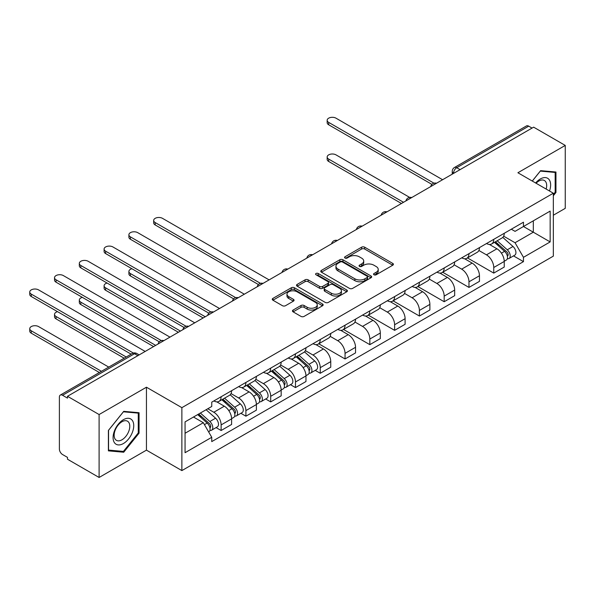 <?xml version="1.0" encoding="UTF-8"?>
<svg xmlns="http://www.w3.org/2000/svg" width="595" height="595" viewBox="0 0 595 595"><rect width="100%" height="100%" fill="white"/><g stroke="black" fill="none" stroke-linecap="round" stroke-linejoin="round"><path stroke-width="0.89" d="M374.01 274.778A1.547 0.892 0 0 0 376.189 274.778L392.76 265.214A2.209 1.272 0 0 0 393.407 264.314A2.209 1.272 0 0 0 392.76 263.414L364.69 247.208A2.209 1.272 0 0 0 361.567 247.208L345.003 256.772A1.547 0.892 0 0 0 344.55 257.404A1.547 0.892 0 0 0 345.003 258.037A1.547 0.892 0 0 0 347.183 258.037L349.325 256.795A7.058 4.076 0 0 1 359.306 256.795L361.648 258.148A7.058 4.076 0 0 1 363.716 261.026A7.058 4.076 0 0 1 361.648 263.905L359.506 265.147A1.547 0.892 0 0 0 359.053 265.779A1.547 0.892 0 0 0 359.506 266.404A1.547 0.892 0 0 0 361.686 266.404L363.828 265.169A7.058 4.076 0 0 1 373.809 265.169L376.152 266.523A7.058 4.076 0 0 1 378.219 269.401A7.058 4.076 0 0 1 376.152 272.279L374.01 273.522A1.547 0.892 0 0 0 373.556 274.146A1.547 0.892 0 0 0 374.01 274.778L374.01 273.522M293.104 310.055A2.209 1.272 0 0 0 292.465 310.954A2.209 1.272 0 0 0 293.104 311.854L300.981 316.399A2.209 1.272 0 0 0 304.105 316.399L322.505 305.778A2.209 1.272 0 0 0 323.152 304.878A2.209 1.272 0 0 0 322.505 303.978L294.436 287.764A2.209 1.272 0 0 0 291.312 287.764L272.912 298.392A2.209 1.272 0 0 0 272.265 299.292A2.209 1.272 0 0 0 272.912 300.192L282.424 305.689A2.209 1.272 0 0 0 285.548 305.689L293.417 301.137A2.209 1.272 0 0 0 294.064 300.237A2.209 1.272 0 0 0 293.417 299.337L288.701 296.615A5.898 3.406 0 0 1 286.976 294.205A5.898 3.406 0 0 1 290.613 291.059A5.898 3.406 0 0 1 297.046 291.795L315.529 302.468A5.898 3.406 0 0 1 317.254 304.878A5.898 3.406 0 0 1 313.61 308.024A5.898 3.406 0 0 1 307.184 307.28L304.105 305.503A2.209 1.272 0 0 0 300.981 305.503L293.104 310.055L293.104 311.854M181.877 407.664L146.452 387.211L99.105 414.544L67.488 396.292L533.633 127.166L565.25 145.418L517.903 172.751L553.335 193.211L181.877 407.664L181.877 470.593L553.335 256.133L553.335 193.211M349.481 288.397A2.209 1.272 0 0 0 352.604 288.397L371.005 277.776A2.209 1.272 0 0 0 371.652 276.876A2.209 1.272 0 0 0 371.005 275.976L342.936 259.77A2.209 1.272 0 0 0 339.812 259.77L321.412 270.39A2.209 1.272 0 0 0 320.764 271.29A2.209 1.272 0 0 0 321.412 272.19L349.481 288.397M316.652 275.113A1.547 0.892 0 0 1 318.213 275.329L346.729 291.788L328.351 302.401A2.209 1.272 0 0 1 325.234 302.401L297.165 286.195L297.165 284.395A2.209 1.272 0 0 0 296.518 285.295A2.209 1.272 0 0 0 297.165 286.195M297.165 284.395L305.042 279.843A2.209 1.272 0 0 1 308.158 279.843L319.545 286.418A2.209 1.272 0 0 0 322.661 286.418L327.882 283.399A2.209 1.272 0 0 0 328.529 282.499A2.209 1.272 0 0 0 327.882 281.599L316.034 274.756A1.547 0.892 0 0 1 315.581 274.124A1.547 0.892 0 0 1 316.533 273.306A1.547 0.892 0 0 1 318.213 273.499L346.751 289.973A2.209 1.272 0 0 1 347.398 290.873A2.209 1.272 0 0 1 346.751 291.773L346.751 289.973M99.105 414.544L99.105 477.473L67.488 459.221L67.488 457.384L62.564 454.543A4.492 2.596 -120 0 1 59.388 449.039L59.388 397.118A4.492 2.596 -120 0 1 60.318 395.058L132.283 353.504A4.492 2.596 60 0 1 134.537 353.728L62.564 395.281A4.492 2.596 -120 0 0 60.318 395.058M553.335 215.226L565.25 208.347L565.25 145.418M99.105 477.473L146.452 450.14L181.877 470.593M67.488 396.292L67.488 398.129L62.564 395.281M460.076 169.635L456.737 167.708A4.492 2.596 60 0 0 454.491 167.485L526.463 125.932A4.492 2.596 60 0 1 528.71 126.155L456.737 167.708A4.492 2.596 120 0 0 453.561 173.212L453.561 173.398M532.042 128.081L528.71 126.155M493.753 239.346A10.338 5.965 60 0 1 491.611 243.987L502.098 237.933A10.338 5.965 -120 0 0 504.24 233.292M478.871 250.48L486.45 254.846A10.338 5.965 60 0 1 493.753 267.505L504.24 261.45A10.338 5.965 -120 0 0 496.929 248.792L489.425 244.463M504.24 261.45L504.24 267.051L493.753 273.105L467.469 257.925M491.611 243.987A10.338 5.965 60 0 1 486.524 243.519M493.753 267.505L493.753 273.105M468.972 253.656A10.338 5.965 60 0 1 466.83 258.297L477.316 252.243A10.338 5.965 -120 0 0 479.458 247.602M442.687 272.235L468.972 287.415L479.458 281.361L479.458 275.76A10.338 5.965 -120 0 0 472.147 263.102L464.643 258.773M466.83 258.297A10.338 5.965 60 0 1 461.742 257.828M454.089 264.79L461.661 269.156A10.338 5.965 60 0 1 468.972 281.814L468.972 287.415M444.182 267.966A10.338 5.965 60 0 1 442.048 272.607L452.527 266.553A10.338 5.965 -120 0 0 454.669 261.912M417.898 286.545L444.182 301.725L454.669 295.67L454.669 290.07A10.338 5.965 -120 0 0 447.366 277.411L439.861 273.083M442.048 272.607A10.338 5.965 60 0 1 436.961 272.138M429.307 279.092L436.879 283.465A10.338 5.965 60 0 1 444.182 296.124L444.182 301.725M419.401 282.275A10.338 5.965 60 0 1 417.259 286.916L427.745 280.862A10.338 5.965 -120 0 0 429.887 276.221M393.116 300.854L419.401 316.034L429.887 309.98L429.887 304.38A10.338 5.965 -120 0 0 422.576 291.721L415.072 287.392M417.259 286.916A10.338 5.965 60 0 1 412.171 286.448M404.518 293.402L412.09 297.775A10.338 5.965 60 0 1 419.401 310.434L419.401 316.034M394.619 296.585A10.338 5.965 60 0 1 392.477 301.226L402.964 295.172A10.338 5.965 -120 0 0 405.098 290.531M368.327 315.164L394.619 330.344L405.098 324.29L405.098 318.689A10.338 5.965 -120 0 0 397.795 306.031L390.29 301.702M392.477 301.226A10.338 5.965 60 0 1 387.39 300.758M379.736 307.712L387.308 312.085A10.338 5.965 60 0 1 394.619 324.744L394.619 330.344M369.83 310.895A10.338 5.965 60 0 1 367.688 315.536L378.175 309.482A10.338 5.965 -120 0 0 380.317 304.841M343.546 329.474L369.83 344.654L380.317 338.6L380.317 332.999A10.338 5.965 -120 0 0 373.005 320.341L365.501 316.012M367.688 315.536A10.338 5.965 60 0 1 362.6 315.067M354.947 322.021L362.526 326.395A10.338 5.965 60 0 1 369.83 339.053L369.83 344.654M345.048 325.205A10.338 5.965 60 0 1 342.906 329.846L353.393 323.792A10.338 5.965 -120 0 0 355.535 319.151M318.764 343.784L345.048 358.956L355.535 352.902L355.535 347.309A10.338 5.965 -120 0 0 348.224 334.65L340.719 330.322M342.906 329.846A10.338 5.965 60 0 1 337.819 329.377M330.166 336.331L337.737 340.704A10.338 5.965 60 0 1 345.048 353.363L345.048 358.956M320.259 339.514A10.338 5.965 60 0 1 318.124 344.155L328.604 338.101A10.338 5.965 -120 0 0 330.746 333.46M315.231 370.365L320.259 373.266L330.746 367.212L330.746 361.619A10.338 5.965 -120 0 0 323.442 348.96L315.93 344.631M318.124 344.155A10.338 5.965 60 0 1 313.029 343.687M305.376 350.641L312.955 355.014A10.338 5.965 60 0 1 320.259 367.673L320.259 373.266M295.477 353.824A10.338 5.965 60 0 1 293.335 358.465L303.822 352.411A10.338 5.965 -120 0 0 305.964 347.77M290.449 384.675L295.477 387.576L305.964 381.521L305.964 375.928A10.338 5.965 -120 0 0 298.653 363.27L291.148 358.934M293.335 358.465A10.338 5.965 60 0 1 288.248 357.997M280.595 364.951L288.166 369.324A10.338 5.965 60 0 1 295.477 381.983L295.477 387.576M270.688 368.134A10.338 5.965 60 0 1 268.553 372.775L279.04 366.721A10.338 5.965 -120 0 0 281.175 362.08M265.668 398.985L270.695 401.885L281.175 395.831L281.175 390.238A10.338 5.965 -120 0 0 273.871 377.58L266.367 373.243M268.553 372.775A10.338 5.965 60 0 1 263.466 372.306M255.813 379.26L263.384 383.634A10.338 5.965 60 0 1 270.695 396.292L270.695 401.885M245.906 382.444A10.338 5.965 60 0 1 243.764 387.077L254.251 381.031A10.338 5.965 -120 0 0 256.393 376.39M240.878 413.294L245.906 416.195L256.393 410.141L256.393 404.548A10.338 5.965 -120 0 0 249.082 391.889L241.577 387.553M243.764 387.077A10.338 5.965 60 0 1 238.677 386.616M231.024 393.57L238.595 397.943A10.338 5.965 60 0 1 245.906 410.602L245.906 416.195M221.124 396.753A10.338 5.965 60 0 1 218.982 401.387L229.469 395.333A10.338 5.965 -120 0 0 231.604 390.699M216.097 427.604L221.124 430.505L231.611 424.451L231.611 418.858A10.338 5.965 -120 0 0 224.3 406.199L216.796 401.863M218.982 401.387A10.338 5.965 60 0 1 213.895 400.926M207.774 408.765L213.813 412.253A10.338 5.965 60 0 1 221.124 424.912L221.124 430.505M511.313 229.209L515.047 231.366L550.159 211.099L533.313 220.819L533.313 232.191L515.047 242.738L503.66 236.17M185.06 433.257L203.326 422.71L211.746 437.295L185.06 452.706L185.06 421.885L211.746 406.474L211.746 402.161L523.466 222.195L523.466 226.509L550.159 241.92L523.466 257.323L515.047 242.738M550.159 211.099L550.159 241.92M211.746 437.295L211.746 441.609L523.466 261.636L523.466 257.323M553.335 195.733L555.953 192.468L555.953 172.029L540.624 170.653L532.272 181.051M146.452 387.211L146.452 450.14M108.402 450.861L123.73 452.23L139.059 433.16L139.059 412.714L123.73 411.346L108.402 430.423L108.402 450.861M203.326 422.71L193.479 417.021M513.515 255.895L523.466 261.636M555.165 192.007L555.953 192.468M122.109 451.3L123.73 452.23M138.271 432.699L139.059 433.16M374.627 275.002L376.152 274.117A7.058 4.076 0 0 0 378.219 271.238L378.219 269.401M363.716 261.026L363.716 262.864A7.058 4.076 0 0 1 361.648 265.742L360.124 266.627M392.73 265.229L364.69 249.045A2.209 1.272 0 0 0 361.567 249.045L345.621 258.252M370.975 277.791L342.936 261.599A2.209 1.272 0 0 0 339.812 261.599L321.441 272.205M367.108 277.501A1.547 0.892 0 0 0 367.561 276.876A1.547 0.892 0 0 0 367.108 276.244L342.467 262.016A1.547 0.892 0 0 0 340.281 262.016L338.02 263.325A7.058 4.076 0 0 0 335.952 266.203A7.058 4.076 0 0 0 338.02 269.089L354.865 278.81A7.058 4.076 0 0 0 364.847 278.81L367.108 277.501L367.108 279.338A1.547 0.892 0 0 0 367.561 278.705L367.561 276.876M335.952 266.203L335.952 268.04A7.058 4.076 0 0 0 338.02 270.918L338.02 269.089M367.108 279.338L364.847 280.647A7.058 4.076 0 0 1 354.865 280.647L338.02 270.918M297.195 286.21L305.042 281.68L305.042 279.843M328.529 282.499L328.529 284.336A2.209 1.272 0 0 1 327.882 285.236L322.661 288.255A2.209 1.272 0 0 1 319.545 288.255L308.158 281.68A2.209 1.272 0 0 0 305.042 281.68M331.356 293.238A5.898 3.406 0 0 0 337.782 293.975A5.898 3.406 0 0 0 341.426 290.829A5.898 3.406 0 0 0 339.7 288.419L333.185 284.663A2.209 1.272 0 0 0 330.069 284.663L324.84 287.675A2.209 1.272 0 0 0 324.201 288.575A2.209 1.272 0 0 0 324.84 289.475L331.356 293.238L331.356 295.075A5.898 3.406 0 0 0 337.782 295.812A5.898 3.406 0 0 0 341.426 292.666L341.426 290.829M324.201 288.575L324.201 290.412A2.209 1.272 0 0 0 324.84 291.312L324.84 289.475M331.356 295.075L324.84 291.312M317.254 304.878L317.254 306.708A5.898 3.406 0 0 1 313.61 309.854A5.898 3.406 0 0 1 307.184 309.117L304.105 307.34A2.209 1.272 0 0 0 300.981 307.34L293.134 311.869M286.976 294.205L286.976 296.042A5.898 3.406 0 0 0 288.701 298.452L288.701 296.615M293.387 301.152L288.701 298.452M322.505 303.978L322.505 305.778L294.436 289.601A2.209 1.272 0 0 0 291.312 289.601L272.941 300.207M494.475 242.336L504.575 251.35A5.615 3.243 60 0 1 506.338 260.037L504.24 261.242M494.743 242.574L499.495 245.319M409.643 197.391L335.989 154.864A5.169 2.982 -0 0 0 330.359 154.224A5.169 2.982 -0 0 0 327.168 156.976A5.169 2.982 -0 0 0 328.685 159.088L403.514 202.293M495.494 241.749L506.732 251.774A2.7 1.554 60 0 1 507.572 255.947A2.7 1.554 60 0 1 507.327 256.043M497.175 240.774L507.275 249.788A5.615 3.243 60 0 1 509.037 258.475A5.615 3.243 60 0 1 507.342 258.654M502.805 237.398L512.994 246.486A5.615 3.243 60 0 1 514.757 255.173L509.037 258.475M401.447 203.483L328.685 161.468A5.169 2.982 180 0 1 327.168 159.363L327.168 156.976M431.918 184.383L328.685 124.779A5.169 2.982 180 0 1 327.168 122.674L327.168 120.287A5.169 2.982 -0 0 0 328.685 122.399L433.963 183.178M442.598 179.727L335.989 118.174A5.169 2.982 -0 0 0 330.359 117.527A5.169 2.982 -0 0 0 327.168 120.287M549.512 191.002A14.607 8.434 120 0 0 549.252 179.787A14.607 8.434 120 0 0 535.626 182.985M546.165 189.069A11.06 6.381 120 0 0 545.63 181.654A11.06 6.381 120 0 0 544.388 180.501A11.06 6.381 120 0 0 536.08 183.245M532.302 181.066L540.305 171.107L555.165 172.438L555.165 192.245L553.335 194.513M554.176 171.866L555.165 172.438M132.358 420.479A14.607 8.434 120 0 0 118.249 424.265A14.607 8.434 120 0 0 114.471 442.732A14.607 8.434 120 0 0 128.579 438.954A14.607 8.434 120 0 0 132.358 420.479M128.736 422.346A11.06 6.381 120 0 0 127.494 421.193A11.06 6.381 120 0 0 117.208 426.355A11.06 6.381 120 0 0 115.192 439.192A11.06 6.381 120 0 0 116.434 440.345A11.06 6.381 120 0 0 126.728 435.183A11.06 6.381 120 0 0 128.736 422.346M123.41 451.412L108.558 450.088L108.558 430.282L123.41 411.799L138.271 413.131L138.271 432.937L123.41 451.412M137.281 412.558L138.271 413.131M296.191 356.814L306.291 365.821A5.615 3.243 60 0 1 308.054 374.508L305.956 375.72M296.459 357.052L301.211 359.796M131.904 268.739A5.169 2.982 -0 0 0 128.892 271.454A5.169 2.982 -0 0 0 130.402 273.559L205.23 316.763M297.21 356.226L308.448 366.252A2.7 1.554 60 0 1 309.296 370.425A2.7 1.554 60 0 1 309.05 370.521M298.891 355.252L308.991 364.266A5.615 3.243 60 0 1 310.754 372.953A5.615 3.243 60 0 1 309.058 373.132M304.528 351.876L314.71 360.964A5.615 3.243 60 0 1 316.473 369.651L310.754 372.953M203.17 317.961L130.402 275.946A5.169 2.982 180 0 1 128.892 273.834L128.892 271.454M271.409 371.124L281.509 380.131A5.615 3.243 60 0 1 283.272 388.818L281.175 390.03M271.677 371.362L276.43 374.106M107.115 283.049A5.169 2.982 -0 0 0 104.103 285.764A5.169 2.982 -0 0 0 105.62 287.868L180.449 331.073M272.428 370.536L283.666 380.562A2.7 1.554 60 0 1 284.514 384.734A2.7 1.554 60 0 1 284.269 384.831M274.109 369.562L284.209 378.576A5.615 3.243 60 0 1 285.972 387.263A5.615 3.243 60 0 1 284.276 387.442M279.739 366.178L289.929 375.274A5.615 3.243 60 0 1 291.691 383.961L285.972 387.263M178.381 332.27L105.62 290.256A5.169 2.982 180 0 1 104.103 288.144L104.103 285.764M246.62 385.434L256.72 394.44A5.615 3.243 60 0 1 258.483 403.127L256.393 404.34M246.888 385.672L251.648 388.416M82.333 297.359A5.169 2.982 -0 0 0 79.321 300.073A5.169 2.982 -0 0 0 80.831 302.178L155.667 345.383M247.639 384.846L258.877 394.872A2.7 1.554 60 0 1 259.725 399.037A2.7 1.554 60 0 1 259.48 399.141M249.327 383.872L259.427 392.886A5.615 3.243 60 0 1 261.19 401.573A5.615 3.243 60 0 1 259.494 401.751M254.958 380.488L265.147 389.584A5.615 3.243 60 0 1 266.91 398.271L261.19 401.573M153.599 346.573L80.831 304.566A5.169 2.982 180 0 1 79.321 302.453L79.321 300.073M258.423 284.544L155.191 224.947A5.169 2.982 180 0 1 153.674 222.835L153.674 220.455A5.169 2.982 -0 0 0 155.191 222.56L260.469 283.346M269.104 279.888L162.494 218.343A5.169 2.982 -0 0 0 156.864 217.696A5.169 2.982 -0 0 0 153.674 220.455M233.634 298.854L130.402 239.257A5.169 2.982 180 0 1 128.892 237.145L128.892 234.757A5.169 2.982 -0 0 0 130.402 236.87L235.687 297.656M244.314 294.198L137.713 232.652A5.169 2.982 -0 0 0 132.083 232.005A5.169 2.982 -0 0 0 128.892 234.757M208.852 313.163L105.62 253.567A5.169 2.982 180 0 1 104.103 251.454L104.103 249.067A5.169 2.982 -0 0 0 105.62 251.179L210.905 311.966M219.533 308.507L112.924 246.962A5.169 2.982 -0 0 0 107.293 246.315A5.169 2.982 -0 0 0 104.103 249.067M184.063 327.473L80.831 267.876A5.169 2.982 180 0 1 79.321 265.764L79.321 263.377A5.169 2.982 -0 0 0 80.831 265.489L186.116 326.276M194.751 322.817L88.142 261.272A5.169 2.982 -0 0 0 82.512 260.625A5.169 2.982 -0 0 0 79.321 263.377M221.838 399.743L231.938 408.75A5.615 3.243 60 0 1 233.701 417.437L231.604 418.649M222.106 399.981L226.859 402.726M57.551 311.668A5.169 2.982 -0 0 0 54.532 314.383A5.169 2.982 -0 0 0 56.049 316.488L126.229 357.007M222.857 399.156L234.095 409.181A2.7 1.554 60 0 1 234.943 413.346A2.7 1.554 60 0 1 234.698 413.451M224.538 398.181L234.638 407.196A5.615 3.243 60 0 1 236.401 415.883A5.615 3.243 60 0 1 234.705 416.061M230.168 394.797L240.358 403.893A5.615 3.243 60 0 1 242.12 412.58L236.401 415.883M124.162 358.197L56.049 318.875A5.169 2.982 180 0 1 54.532 316.763L54.532 314.383M159.281 341.783L56.049 282.186A5.169 2.982 180 0 1 54.532 280.074L54.532 277.687A5.169 2.982 -0 0 0 56.049 279.799L161.334 340.585M169.962 337.127L63.36 275.582A5.169 2.982 -0 0 0 57.722 274.935A5.169 2.982 -0 0 0 54.532 277.687M197.674 414.603L207.157 423.06A5.615 3.243 60 0 1 208.919 431.747L208.637 431.911M197.763 414.544L202.077 417.036M108.751 367.1L38.571 326.581A5.169 2.982 -0 0 0 32.941 325.934A5.169 2.982 -0 0 0 29.75 328.693A5.169 2.982 -0 0 0 31.267 330.798L101.44 371.317M198.693 414.016L209.314 423.491A2.7 1.554 60 0 1 210.154 427.656A2.7 1.554 60 0 1 209.909 427.753M200.374 413.042L209.857 421.505A5.615 3.243 60 0 1 211.619 430.185A5.615 3.243 60 0 1 209.923 430.371M206.093 409.739L215.576 418.203A5.615 3.243 60 0 1 217.339 426.883L211.619 430.185M99.38 372.507L31.267 333.185A5.169 2.982 180 0 1 29.75 331.073L29.75 328.693M131.153 354.166L31.267 296.496A5.169 2.982 180 0 1 29.75 294.384L29.75 291.996A5.169 2.982 -0 0 0 31.267 294.108L133.369 353.058M145.18 351.437L38.571 289.891A5.169 2.982 -0 0 0 32.941 289.244A5.169 2.982 -0 0 0 29.75 291.996M453.717 173.301L453.561 173.212A4.492 2.596 0 0 1 452.245 171.375L452.245 174.156M245.906 410.602L256.393 404.548M270.695 396.292L281.175 390.238M295.477 381.983L305.964 375.928M320.259 367.673L330.746 361.619M345.048 353.363L355.535 347.309M369.83 339.053L380.317 332.999M394.619 324.744L405.098 318.689M419.401 310.434L429.887 304.38M444.182 296.124L454.669 290.07M468.972 281.814L479.458 275.76M221.124 424.912L231.611 418.858M213.813 412.253L224.3 406.199M238.595 397.943L249.082 391.889M263.384 383.634L273.871 377.58M288.166 369.324L298.653 363.27M312.955 355.014L323.442 348.96M337.737 340.704L348.224 334.65M362.526 326.395L373.005 320.341M387.308 312.085L397.795 306.031M412.09 297.775L422.576 291.721M436.879 283.465L447.366 277.411M461.661 269.156L472.147 263.102M486.45 254.846L496.929 248.792M436.12 183.461A4.492 2.596 120 0 0 434.134 184.606M411.338 197.771A4.492 2.596 120 0 0 409.353 198.916M386.549 212.08A4.492 2.596 120 0 0 384.571 213.226M361.767 226.39A4.492 2.596 120 0 0 359.782 227.535M336.986 240.7A4.492 2.596 120 0 0 335 241.845M312.197 255.01A4.492 2.596 120 0 0 310.211 256.155M287.415 269.319A4.492 2.596 120 0 0 285.429 270.465M262.626 283.629A4.492 2.596 120 0 0 260.647 284.774M237.844 297.939A4.492 2.596 120 0 0 235.858 299.084M213.055 312.249A4.492 2.596 120 0 0 211.076 313.394M188.273 326.558A4.492 2.596 120 0 0 186.287 327.704M163.491 340.868A4.492 2.596 120 0 0 161.505 342.013M137.869 355.654L134.537 353.728A4.492 2.596 120 0 1 136.783 353.504A4.492 4.492 0 0 0 132.283 353.504M376.152 274.117L376.152 272.279M359.506 266.404L359.506 265.147M361.648 265.742L361.648 263.905M345.003 258.037L345.003 256.772M361.567 249.045L361.567 247.208M364.69 249.045L364.69 247.208M392.76 265.214L392.76 263.414M321.412 272.19L321.412 270.39M339.812 261.599L339.812 259.77M342.936 261.599L342.936 259.77M371.005 277.776L371.005 275.976M354.865 280.647L354.865 278.81M364.847 280.647L364.847 278.81M308.158 281.68L308.158 279.843M319.545 288.255L319.545 286.418M322.661 288.255L322.661 286.418M327.882 285.236L327.882 283.399M318.213 275.329L318.213 273.499M300.981 307.34L300.981 305.503M304.105 307.34L304.105 305.503M307.184 309.117L307.184 307.28M293.417 301.137L293.417 299.337M272.912 300.192L272.912 298.392M291.312 289.601L291.312 287.764M294.436 289.601L294.436 287.764M504.575 251.35L501.421 253.165M508.13 254.712L507.119 255.3M512.994 246.486L507.275 249.788M328.685 161.468L328.685 159.088M328.685 122.399L328.685 124.779M306.291 365.821L303.145 367.643M309.854 369.19L308.842 369.77M314.71 360.964L308.991 364.266M130.402 275.946L130.402 273.559M281.509 380.131L278.356 381.953M285.072 383.5L284.06 384.08M289.929 375.274L284.209 378.576M105.62 290.256L105.62 287.868M256.72 394.44L253.574 396.263M260.283 397.81L259.271 398.39M265.147 389.584L259.427 392.886M80.831 304.566L80.831 302.178M155.191 222.56L155.191 224.947M130.402 236.87L130.402 239.257M105.62 251.179L105.62 253.567M80.831 265.489L80.831 267.876M231.938 408.75L228.792 410.572M235.501 412.112L234.489 412.699M240.358 403.893L234.638 407.196M56.049 318.875L56.049 316.488M56.049 279.799L56.049 282.186M207.157 423.06L204.435 424.629M210.712 426.422L209.7 427.009M215.576 418.203L209.857 421.505M31.267 333.185L31.267 330.798M31.267 294.108L31.267 296.496M436.499 183.245A4.492 4.492 0 0 0 430.735 186.57M411.718 197.555A4.492 4.492 0 0 0 405.954 200.879M386.936 211.865A4.492 4.492 0 0 0 381.164 215.189M362.147 226.174A4.492 4.492 0 0 0 356.383 229.499M337.365 240.477A4.492 4.492 0 0 0 331.601 243.809M312.576 254.786A4.492 4.492 0 0 0 306.812 258.118M287.794 269.096A4.492 4.492 0 0 0 282.03 272.428M263.012 283.406A4.492 4.492 0 0 0 257.241 286.738M238.223 297.716A4.492 4.492 0 0 0 232.459 301.048M213.441 312.025A4.492 4.492 0 0 0 207.677 315.357M188.652 326.335A4.492 4.492 0 0 0 182.888 329.667M163.87 340.645A4.492 4.492 0 0 0 158.106 343.977M139.185 354.895L136.783 353.504M454.491 167.485A4.492 4.492 0 0 0 452.245 171.375"/></g></svg>

